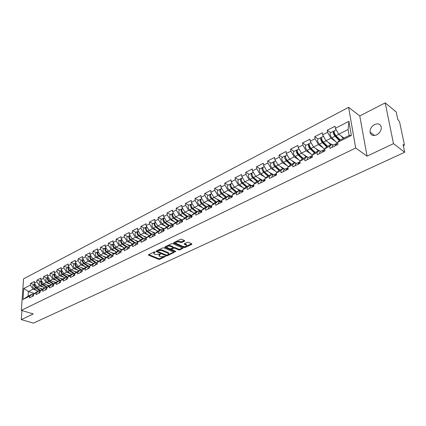 <?xml version="1.0" encoding="UTF-8"?>
<svg xmlns="http://www.w3.org/2000/svg" width="426" height="426" viewBox="0 0 426 426"><rect width="100%" height="100%" fill="white"/><g stroke="black" fill="none" stroke-linecap="round" stroke-linejoin="round"><path stroke-width="0.64" d="M155.128 251.894L154.34 251.91L148.525 254.695L148.546 255.19L158.637 259.343L159.734 259.322L165.677 256.351L160.485 256.718L159.047 255.962L160.373 254.093L155.277 254.551L153.813 253.779L154.377 252.607L155.128 251.894L155.139 252.245M376.637 134.877C373.032 136.235 370.844 135.308 370.056 132.097C369.976 128.902 371.504 126.373 374.651 124.514C378.309 123.098 380.524 124.051 381.297 127.374C381.313 130.569 379.758 133.066 376.637 134.877M184.591 241.127L184.618 240.594L181.769 239.316L180.613 239.343L173.755 242.623L173.568 243.028L183.819 247.575L184.948 247.549L191.801 244.354L191.833 243.832L188.452 242.314L187.307 242.341L184.362 243.731L184.17 244.135L186.466 245.301C186.492 246.505 185.31 246.883 182.924 246.452L175.821 243.209C175.794 241.995 176.982 241.611 179.389 242.053L181.646 242.522L184.591 241.127L184.57 240.573M367.058 156.15L393.486 143.658L404.7 152.274L33.393 323.132L21.3 319.612L33.276 313.951L21.332 310.357L355.683 148.008L367.058 156.15L359.762 115.941L348.612 107.341L355.683 148.008M163.893 247.857L162.764 247.884L156.177 251.031L156.193 251.537L166.284 255.776L167.386 255.749L174.154 252.298L163.893 247.857M164.878 246.872L171.598 243.656L172.738 243.629L182.983 248.161L179.91 249.902L178.787 249.929L174.729 248.172L173.6 248.198L171.518 249.476L175.922 251.42L175.129 251.787L164.883 247.384L164.878 246.872M348.612 107.341L23.558 278.854L21.332 310.357M330.624 132.646L327.248 130.239L327.562 132.3L330.933 138.221L335.619 141.517M327.248 130.239L335.006 126.234L335.342 128.306L348.915 121.325L351.354 135.457L337.594 142.327L337.935 144.451L330.043 148.376L329.719 146.262L324.724 148.759L325.043 150.863L317.343 154.691L317.04 152.593L312.167 155.027L312.46 157.119L304.952 160.852L304.675 158.776L299.92 161.15L300.186 163.222L292.859 166.87L292.603 164.803L287.96 167.12L288.21 169.181L281.053 172.738L280.819 170.688L276.288 172.956L276.511 174.995L269.525 178.473L269.312 176.439L264.881 178.648L265.089 180.677L258.262 184.069L258.071 182.051L253.742 184.213L253.933 186.226L247.261 189.543L247.085 187.541L242.857 189.65L243.028 191.647L236.51 194.89L236.35 192.903L232.218 194.964L232.372 196.945L226.004 200.119L225.86 198.143L221.818 200.161L221.957 202.126L215.726 205.225L215.599 203.266L211.647 205.241L211.77 207.196L205.673 210.226L205.561 208.282L201.7 210.21L201.802 212.148L195.843 215.114L195.747 213.186L191.966 215.071L192.057 216.999L186.221 219.901L186.141 217.984L182.44 219.832L182.514 221.744L176.806 224.582L176.737 222.681L173.11 224.491L173.174 226.387L167.588 229.167L167.53 227.282L163.983 229.05L164.031 230.935L158.557 233.656L158.515 231.781L155.043 233.517L155.08 235.386L149.718 238.054L149.686 236.19L146.283 237.889L146.31 239.747L141.059 242.357L141.038 240.514L137.704 242.176L137.72 244.018L132.571 246.579L132.566 244.742L129.296 246.377L129.302 248.204L124.259 250.717L124.259 248.896L121.059 250.493L121.053 252.309L116.106 254.769L116.117 252.959L112.981 254.53L112.965 256.33L108.113 258.742L108.14 256.947L105.057 258.486L105.03 260.275L100.28 262.64L100.312 260.856L97.293 262.363L97.256 264.141L92.591 266.463L92.634 264.69L89.673 266.17L89.63 267.938L85.056 270.212L85.104 268.455L82.197 269.903L82.143 271.655L77.654 273.891L77.713 272.145L74.864 273.567L74.8 275.308L70.396 277.502L70.466 275.766L67.665 277.161L67.596 278.892L63.272 281.043L63.346 279.318L60.598 280.691L60.524 282.411L56.28 284.52L56.36 282.811L53.665 284.158L53.58 285.862L49.411 287.933L49.501 286.235L46.855 287.561L46.764 289.254L42.669 291.288L42.765 289.6L40.166 290.899L40.065 292.582L36.045 294.584L36.151 292.907L33.595 294.18L33.489 295.852L29.543 297.817L29.65 296.15L23.004 299.473L23.771 288.498L30.374 285.106L33.004 289.19L37.041 290.505M33.968 284.621L30.486 283.466L30.374 285.106M30.486 283.466L34.399 281.448L34.293 283.088L36.833 281.783L39.48 285.905L43.532 287.252M40.427 281.314L36.934 280.138L36.833 281.783M36.934 280.138L40.917 278.082L40.821 279.733L43.404 278.407L46.072 282.566L50.14 283.945M46.998 277.949L43.5 276.746L43.404 278.407M43.5 276.746L47.552 274.653L47.462 276.32L50.092 274.967L52.781 279.168L56.866 280.574M53.687 274.52L50.183 273.295L50.092 274.967M50.183 273.295L54.31 271.165L54.23 272.842L56.903 271.463L59.608 275.707L63.714 277.145M60.497 271.032L56.988 269.78L56.903 271.463M56.988 269.78L61.19 267.613L61.115 269.301L63.841 267.895L66.562 272.182L70.689 273.657M67.43 267.48L63.916 266.207L63.841 267.895M63.916 266.207L68.197 263.992L68.128 265.691L70.908 264.264L73.65 268.593L77.788 270.1M74.491 263.859L70.972 262.56L70.908 264.264M70.972 262.56L75.333 260.307L75.274 262.022L78.102 260.563L80.865 264.935L85.024 266.479M81.686 260.174L78.16 258.848L78.102 260.563M78.16 258.848L82.607 256.553L82.553 258.278L85.434 256.793L88.219 261.213L92.394 262.789M89.018 256.42L85.482 255.067L85.434 256.793M85.482 255.067L90.014 252.73L89.971 254.466L92.905 252.953L95.712 257.416L99.902 259.029M96.484 252.597L92.948 251.212L92.905 252.953M92.948 251.212L97.565 248.832L97.527 250.579L100.525 249.034L103.348 253.545L107.56 255.201M104.093 248.699L100.557 247.288L100.525 249.034M100.557 247.288L105.259 244.859L105.233 246.617L108.289 245.046L111.127 249.599L115.361 251.297M111.852 244.721L108.311 243.283L108.289 245.046M108.311 243.283L113.108 240.807L113.087 242.575L116.202 240.972L119.067 245.578L123.316 247.314M119.759 240.674L116.218 239.199L116.202 240.972M116.218 239.199L121.106 236.675L121.101 238.459L124.275 236.824L127.161 241.478L131.426 243.262M127.821 236.542L124.28 235.04L124.275 236.824M124.28 235.04L129.264 232.463L129.27 234.257L132.507 232.591L135.415 237.293L139.701 239.124M136.048 232.324L132.502 230.791L132.507 232.591M132.502 230.791L137.587 228.166L137.603 229.971L140.91 228.272L143.839 233.027L148.141 234.902M144.435 228.027L140.889 226.462L140.91 228.272M140.889 226.462L146.081 223.778L146.107 225.599L149.483 223.863L152.428 228.671L156.752 230.599M152.998 223.645L149.451 222.042L149.483 223.863M149.451 222.042L154.75 219.305L154.787 221.137L158.227 219.369L161.198 224.225L165.544 226.206M161.731 219.166L158.184 217.532L158.227 219.369M158.184 217.532L163.595 214.736L163.648 216.584L167.157 214.773L170.155 219.694L174.516 221.722M170.65 214.603L167.104 212.925L167.157 214.773M167.104 212.925L172.626 210.077L172.69 211.93L176.279 210.087L179.293 215.061L183.675 217.148M179.751 209.938L176.21 208.223L176.279 210.087M176.21 208.223L181.849 205.311L181.923 207.185L185.592 205.3L188.627 210.327L193.026 212.478M189.048 205.178L185.507 203.426L185.592 205.3M185.507 203.426L191.269 200.449L191.359 202.334L195.103 200.406L198.165 205.497L202.584 207.707M198.543 200.311L195.007 198.521L195.103 200.406M195.007 198.521L200.891 195.481L200.997 197.376L204.821 195.412L207.909 200.561L212.345 202.835M208.239 195.342L204.714 193.51L204.821 195.412M204.714 193.51L210.726 190.401L210.843 192.312L214.752 190.305L217.862 195.513L222.319 197.861M218.149 190.268L214.629 188.388L214.752 190.305M214.629 188.388L220.774 185.214L220.913 187.136L224.907 185.081L228.043 190.358L232.521 192.776M228.283 185.076L224.768 183.153L224.907 185.081M224.768 183.153L231.052 179.91L231.201 181.849L235.29 179.745L238.448 185.081L242.948 187.578M238.64 179.772L235.131 177.802L235.29 179.745M235.131 177.802L241.558 174.484L241.728 176.433L245.909 174.287L249.088 179.692L253.608 182.264M249.226 174.346L245.733 172.328L245.909 174.287M245.733 172.328L252.304 168.936L252.49 170.901L256.766 168.701L259.977 174.175L264.514 176.833M260.057 168.797L256.574 166.731L256.766 168.701M256.574 166.731L263.3 163.259L263.508 165.24L267.879 162.988L271.117 168.531L275.675 171.279M271.138 163.121L267.672 161.001L267.879 162.988M267.672 161.001L274.552 157.444L274.775 159.441L279.259 157.141L282.518 162.753L287.103 165.597M282.481 157.311L279.025 155.139L279.259 157.141M279.025 155.139L286.075 151.502L286.315 153.509L290.905 151.15L294.19 156.837L298.796 159.787M294.089 151.363L290.649 149.137L290.905 151.15M290.649 149.137L297.865 145.41L298.131 147.433L302.827 145.021L306.14 150.783L310.772 153.839M305.974 145.271L302.556 142.987L302.827 145.021M302.556 142.987L309.947 139.174L310.234 141.214L315.043 138.738L318.387 144.579L323.046 147.753M318.153 139.036L314.75 136.693L315.043 138.738M314.75 136.693L322.322 132.784L322.631 134.84L327.562 132.3M333.238 145.101L331.854 144.142L329.719 146.262M324.724 148.759L326.886 146.629L331.854 144.142M330.933 138.221L325.986 140.724L331.29 144.409M322.631 134.84L325.986 140.724M320.634 151.39L319.244 150.453L317.04 152.593M312.167 155.027L314.393 152.881L319.244 150.453M318.387 144.579L313.563 147.018L318.914 150.618M310.234 141.214L313.563 147.018M308.333 157.529L306.933 156.614L304.675 158.776M299.92 161.15L302.204 158.983L306.933 156.614M306.14 150.783L301.432 153.168L306.816 156.672M298.131 147.433L301.432 153.168M296.331 163.52L294.92 162.625L292.603 164.803M287.96 167.12L290.298 164.942L294.92 162.625M294.19 156.837L289.589 159.17L296.411 163.477M286.315 153.509L289.589 159.17M284.605 169.367L283.189 168.499L280.819 170.688M276.288 172.956L278.679 170.757L283.189 168.499M282.518 162.753L278.029 165.027L284.877 169.234M274.775 159.441L278.029 165.027M273.157 175.081L271.735 174.234L269.312 176.439M264.881 178.648L267.326 176.439L271.735 174.234M271.117 168.531L266.729 170.751L273.609 174.852M263.508 165.24L266.729 170.751M261.969 180.661L260.542 179.836L258.071 182.051M253.742 184.213L256.234 181.993L260.542 179.836M259.977 174.175L255.691 176.348L262.597 180.347M252.49 170.901L255.691 176.348M251.031 186.119L249.599 185.31L247.085 187.541M242.857 189.65L245.392 187.419L249.599 185.31M249.088 179.692L244.902 181.811L251.83 185.72M241.728 176.433L244.902 181.811M240.344 191.45L238.911 190.662L236.35 192.903M232.218 194.964L234.795 192.722L238.911 190.662M238.448 185.081L234.353 187.158L241.302 190.976M231.201 181.849L234.353 187.158M229.896 196.663L228.458 195.896L225.86 198.143M221.818 200.161L224.433 197.909L228.458 195.896M228.043 190.358L224.033 192.387L231.004 196.114M220.913 187.136L224.033 192.387M219.678 201.764L218.234 201.013L215.599 203.266M211.647 205.241L214.299 202.984L218.234 201.013M217.862 195.513L213.943 197.499L220.929 201.136M210.843 192.312L213.943 197.499M209.677 206.748L208.234 206.019L205.561 208.282M201.7 210.21L204.384 207.947L208.234 206.019M207.909 200.561L204.075 202.504L211.067 206.056M200.997 197.376L204.075 202.504M199.895 211.631L198.447 210.918L195.747 213.186M191.966 215.071L194.682 212.803L198.447 210.918M198.165 205.497L194.41 207.398L201.434 210.881M191.359 202.334L194.41 207.398M190.321 216.408L188.872 215.71L186.141 217.984M182.44 219.832L185.182 217.558L188.872 215.71M188.627 210.327L184.953 212.191L191.988 215.593M181.923 207.185L184.953 212.191M180.949 221.083L179.5 220.402L176.737 222.681M173.11 224.491L175.885 222.207L179.5 220.402M179.293 215.061L175.698 216.882L182.445 220.072M172.69 211.93L175.698 216.882M171.774 225.663L170.32 224.997L167.53 227.282M163.983 229.05L166.784 226.765L170.32 224.997M170.155 219.694L166.63 221.477L173.126 224.475M163.648 216.584L166.63 221.477M162.785 230.146L161.332 229.492L158.515 231.781M155.043 233.517L157.87 231.227L161.332 229.492M161.198 224.225L157.748 225.977L164.186 228.884M154.787 221.137L157.748 225.977M153.983 234.54L152.529 233.901L149.686 236.19M144.148 228.176L144.036 228.235C142.992 229.486 143.274 230.935 144.888 232.575L149.127 235.605L152.529 233.901M152.428 228.671L149.047 230.386L155.431 233.203M149.132 235.599L146.283 237.889M146.107 225.599L149.047 230.386M145.357 238.842L143.903 238.219L141.038 240.514M137.704 242.176L140.575 239.886L143.903 238.219M143.839 233.027L140.521 234.705L146.848 237.436M137.603 229.971L140.521 234.705M136.906 243.06L135.447 242.453L132.566 244.742M129.296 246.377L132.188 244.082L135.447 242.453M135.415 237.293L132.166 238.938L138.439 241.59M129.27 234.257L132.166 238.938M128.62 247.197L127.161 246.595L124.259 248.896M121.059 250.493L123.966 248.198L127.161 246.595M127.161 241.478L123.977 243.092L130.186 245.664M121.101 238.459L123.977 243.092M120.494 251.249L119.04 250.664L116.117 252.959M112.981 254.53L115.909 252.229L119.04 250.664M119.067 245.578L115.947 247.16L122.113 249.663M113.087 242.575L115.947 247.16M112.528 255.222L111.074 254.647L108.14 256.947M105.057 258.486L108.002 256.186L111.074 254.647M111.127 249.599L108.066 251.154L114.184 253.582M105.233 246.617L108.066 251.154M104.716 259.12L103.268 258.561L100.312 260.856M97.293 262.363L100.254 260.068L103.268 258.561M103.348 253.545L100.344 255.067L106.409 257.432M97.527 250.579L100.344 255.067M97.053 262.943L95.605 262.395L92.634 264.69M89.673 266.17L92.65 263.875L95.605 262.395M95.712 257.416L92.761 258.907L98.784 261.207M89.971 254.466L92.761 258.907M89.535 266.697L88.086 266.154L85.104 268.455M82.197 269.903L85.184 267.608L88.086 266.154M88.219 261.213L85.328 262.677L91.297 264.913M82.553 258.278L85.328 262.677M82.159 270.377L80.711 269.85L77.713 272.145M74.864 273.567L77.862 271.271L80.711 269.85M80.865 264.935L78.027 266.372L83.954 268.556M75.274 262.022L78.027 266.372M74.848 273.966L73.469 273.471L70.466 275.766M67.665 277.161L70.679 274.871L73.469 273.471M73.65 268.593L70.865 270.004L76.744 272.129M68.128 265.691L70.865 270.004M67.654 277.48L66.365 277.028L63.346 279.318M60.598 280.691L63.623 278.402L66.365 277.028M66.562 272.182L63.831 273.567L69.667 275.638M61.115 269.301L63.831 273.567M60.588 280.936L59.39 280.521L56.36 282.811M53.665 284.158L56.695 281.868L59.39 280.521M59.608 275.707L56.924 277.07L62.723 279.083M54.23 272.842L56.924 277.07M53.655 284.328L52.536 283.95L49.501 286.235M46.855 287.561L49.89 285.276L52.536 283.95M52.781 279.168L50.14 280.505L55.897 282.47M47.462 276.32L50.14 280.505M46.849 287.662L45.811 287.316L42.765 289.6M40.166 290.899L43.212 288.62L45.811 287.316M46.072 282.566L43.479 283.881L49.192 285.798M40.821 279.733L43.479 283.881M40.161 290.942L39.203 290.628L36.151 292.907M33.595 294.18L36.647 291.906L39.203 290.628M39.48 285.905L36.934 287.199L42.611 289.068M34.293 283.088L36.934 287.199M33.617 294.169L32.706 293.876L29.65 296.15M33.004 289.19L28.409 291.517L28.095 296.182L32.706 293.876M34.522 293.493L28.409 291.517L23.771 288.498M28.095 296.182L23.004 299.473M21.939 310.538L21.3 319.612M393.486 143.658L385.2 102.868L396.223 111.969L397.767 119.317L399.551 121.756L404.365 144.526L404.274 145.277L403.076 144.547L404.7 152.274M385.2 102.868L359.762 115.941M337.594 142.327L339.692 140.218L349.123 135.495L348.106 129.515L338.723 134.27L344 138.061M349.123 135.495L351.354 135.457M335.342 128.306L338.723 134.27M348.915 121.325L348.106 129.515M154.148 252.006L153.791 253.049M159.319 254.237L159.026 255.243M148.78 254.572L158.621 258.635L159.718 258.609L163.605 256.793M168.366 254.567L173.717 252.064M156.422 250.919L157.487 251.367M157.583 251.074L157.593 251.431L166.449 255.153L168.025 254.759L168.611 253.566L161.981 250.61L158.387 250.69L157.583 251.074L157.567 250.371M157.476 250.413L157.455 251.175M168.59 252.852L168.611 253.566L168.59 252.852L168.009 252.458L168.03 253.177M158.621 249.865L161.96 249.886L168.009 252.458M182.552 247.932L179.879 249.183L179.91 249.902M172.967 247.762L174.703 247.447L178.76 249.21L179.879 249.183M171.529 248.464L171.508 249.237M165.102 246.766L175.129 251.079M170.475 246.324C168.11 245.887 166.939 246.255 166.949 247.437L169.793 248.779L170.917 248.752L172.818 247.857L173.004 247.463L170.475 246.324L170.453 245.6C168.089 245.158 166.917 245.53 166.928 246.713L166.933 246.776M172.988 246.984L172.802 246.617L172.823 247.346M170.453 245.6L172.802 246.617M176.54 241.292L181.614 241.792L184.367 240.482M176.092 241.505L175.8 242.522M186.46 245.254L186.434 244.572L185.986 244.268L186.018 244.998M184.559 243.635L185.986 244.268M173.962 242.527L183.792 246.851L185.555 246.532M186.268 246.196L191.572 243.715M34.964 284.131C33.952 285.377 34.181 286.645 35.64 287.923L40.374 290.745M33.617 284.802L33.5 284.861C32.355 286.075 32.541 287.364 34.053 288.727L38.138 291.155M35.076 284.302C34.554 285.59 34.911 286.714 36.141 287.672L40.779 290.441M39.959 288.194L42.083 289.467M32.083 296.555L33.004 294.904M41.492 280.777C40.438 282.017 40.662 283.306 42.147 284.632L46.924 287.507M40.076 281.495L39.959 281.554C38.819 282.768 39.006 284.067 40.529 285.447L44.629 287.912M41.594 280.936C41.045 282.236 41.402 283.381 42.653 284.376L47.334 287.199M46.498 284.893L48.66 286.203M48.133 277.369C47.041 278.599 47.254 279.903 48.766 281.277L53.66 284.259M46.647 278.125L46.535 278.183C45.396 279.403 45.593 280.707 47.121 282.108L51.232 284.605M48.229 277.518C47.659 278.822 48.005 279.988 49.278 281.016L54.006 283.897M53.154 281.533L55.353 282.88M53.341 274.695L54.895 273.902C53.767 275.121 53.969 276.442 55.502 277.864L60.375 280.862M53.223 274.754C52.094 275.979 52.297 277.294 53.83 278.71L57.952 281.24M54.986 274.035C54.384 275.345 54.736 276.533 56.03 277.598L60.801 280.537M59.933 278.114L62.175 279.499M61.791 270.366L61.738 270.393C60.614 271.618 60.822 272.949 62.366 274.387L66.93 277.23M60.157 271.208L60.039 271.266C58.91 272.491 59.118 273.817 60.662 275.249L64.795 277.816M61.871 270.489C61.237 271.804 61.578 273.018 62.899 274.115L67.723 277.124M66.829 274.632L69.113 276.059M68.81 266.772L68.708 266.825C67.59 268.05 67.803 269.392 69.353 270.845L73.591 273.513M67.095 267.65L66.978 267.709C65.854 268.939 66.067 270.276 67.617 271.724L71.76 274.328M68.879 266.873C68.213 268.199 68.554 269.429 69.896 270.569L74.859 273.7M73.858 271.085L76.185 272.56M38.59 293.317L39.501 291.661M45.209 290.026L46.12 288.359M51.951 286.671L52.851 284.999M58.815 283.258L59.709 281.575M67.553 278.913L67.622 278.253M65.806 279.781L66.696 278.093M75.961 263.114L75.807 263.188C74.694 264.418 74.917 265.771 76.472 267.24L80.626 269.892M74.161 264.029L74.044 264.093C72.931 265.318 73.15 266.671 74.704 268.135L78.858 270.776M76.02 263.199C75.322 264.525 75.658 265.781 77.021 266.958L82.186 270.254M81.015 267.475L83.384 268.992M74.71 275.356L74.832 274.504M72.931 276.24L73.81 274.541M83.251 259.386L83.038 259.482C81.93 260.717 82.159 262.075 83.72 263.566L87.889 266.255M81.355 260.345L81.244 260.403C80.131 261.639 80.36 262.996 81.92 264.477L86.084 267.161M83.294 259.45C82.559 260.781 82.889 262.054 84.284 263.279L89.556 266.687M88.304 263.79L90.722 265.361M82 271.729L82.175 270.734M80.184 272.629L81.057 270.925M90.679 255.595L90.408 255.706C89.306 256.947 89.54 258.316 91.105 259.823L95.286 262.554M88.688 256.59L88.576 256.649C87.474 257.884 87.703 259.253 89.274 260.755L93.448 263.476M90.706 255.632C89.934 256.963 90.264 258.262 91.681 259.535L96.686 262.805M95.728 260.041L98.198 261.66M89.423 268.039L89.652 266.916M87.58 268.955L88.438 267.24M98.252 251.729L97.911 251.862C96.819 253.103 97.059 254.482 98.635 256.01L102.82 258.779M96.164 252.762L96.047 252.82C94.95 254.056 95.19 255.435 96.766 256.958L100.951 259.716M98.262 251.745C97.453 253.071 97.772 254.391 99.221 255.712L103.869 258.795M103.3 256.218L105.818 257.89M96.995 264.274L97.277 263.039M95.115 265.206L95.967 263.486M105.941 247.804L105.563 247.943C104.476 249.183 104.727 250.579 106.308 252.123L110.504 254.934M103.779 248.859L103.662 248.917C102.575 250.158 102.82 251.548 104.397 253.092L108.593 255.893M105.962 247.783C105.115 249.103 105.424 250.445 106.905 251.819L111.186 254.689M111.01 252.32L113.582 254.056M104.711 260.435L105.052 259.104M102.794 261.388L103.635 259.663M113.747 243.81L113.364 243.949C112.288 245.19 112.539 246.595 114.125 248.161L118.332 251.015M111.537 244.881L111.426 244.939C110.345 246.185 110.6 247.586 112.182 249.146L116.389 251.99M113.87 246.952L113.508 246.244M113.817 243.747C112.922 245.051 113.231 246.425 114.738 247.852L118.945 250.712M118.875 248.347L121.506 250.142M112.581 256.521L112.975 255.105M110.622 257.496L111.458 255.76M121.708 239.731L121.314 239.875C120.249 241.121 120.51 242.538 122.102 244.119L126.32 247.021M119.45 240.828L119.339 240.887C118.268 242.133 118.529 243.544 120.121 245.126L124.333 248.012M121.953 243.044L121.426 242.011M121.825 239.63C120.888 240.924 121.186 242.314 122.72 243.805L126.937 246.707M126.889 244.3L129.579 246.153M120.601 252.533L121.053 251.036M118.609 253.523L119.429 251.782M129.823 235.578L129.424 235.722C128.364 236.968 128.636 238.395 130.234 240.003L134.456 242.948M127.523 236.696L127.411 236.755C126.346 238.001 126.613 239.423 128.21 241.025L132.433 243.96M130.175 239.013L129.525 237.735M129.999 235.434C129.009 236.707 129.296 238.123 130.867 239.678L135.09 242.628M135.069 240.168L137.816 242.09M128.785 248.464L129.296 246.894M126.751 249.476L127.56 247.724M138.104 231.345L137.694 231.483C136.645 232.734 136.922 234.172 138.53 235.796L142.763 238.789M135.75 232.479L135.638 232.537C134.589 233.783 134.861 235.221 136.464 236.845L140.697 239.822M138.551 234.886L137.795 233.4M138.333 231.158C137.289 232.41 137.571 233.847 139.174 235.471L143.408 238.469M143.408 235.951L146.288 237.996M137.135 244.311L137.71 242.676M135.058 245.344L135.857 243.587M146.549 227.021L146.134 227.159C145.096 228.411 145.378 229.864 146.991 231.51L151.23 234.55M147.087 230.658L146.235 228.986M146.789 226.824L146.789 226.824C145.751 228.075 146.038 229.529 147.646 231.18L151.89 234.22M151.912 231.648L155.048 233.911M145.655 240.072L146.294 238.379L144.318 239.364M143.535 241.127L144.206 239.417M155.165 222.612L154.745 222.75C153.717 224.001 154.01 225.466 155.623 227.138L159.872 230.226M152.716 223.788L152.604 223.847C151.571 225.098 151.864 226.557 153.477 228.224L157.753 231.323M155.788 226.334L154.856 224.497M155.415 222.404L155.415 222.404C154.388 223.661 154.681 225.125 156.299 226.797L160.543 229.891M160.591 227.26L163.829 229.625M155.021 235.413L155.064 234.625M154.345 235.748L155.053 234.007M152.183 236.824L152.955 235.051M163.962 218.112L163.531 218.245C162.514 219.502 162.817 220.977 164.441 222.67L168.691 225.812M161.454 219.31L161.347 219.369C160.325 220.62 160.629 222.095 162.247 223.783L166.555 226.951M164.676 221.925L163.659 219.922M164.324 217.84L164.212 217.899C163.201 219.15 163.499 220.631 165.123 222.324L169.378 225.466M169.452 222.777L172.711 225.194M173.116 224.577L172.743 224.3M163.909 230.993L164.01 229.981M163.222 231.339L163.994 229.545M161.012 232.436L161.773 230.652M172.94 213.517L172.498 213.655C171.497 214.912 171.806 216.397 173.435 218.112L177.695 221.307M170.379 214.741L170.267 214.795C169.26 216.051 169.569 217.537 171.199 219.246L175.544 222.494M173.771 217.436L172.642 215.263M173.307 213.24L173.196 213.293C172.195 214.55 172.509 216.041 174.133 217.761L178.393 220.956M178.494 218.203L181.774 220.673M182.456 220.263L181.785 219.757M172.988 226.483L173.137 225.295M172.28 226.829L173.132 225.003M170.027 227.953L170.773 226.163M182.104 208.825L181.657 208.964C180.667 210.22 180.986 211.717 182.621 213.458L186.886 216.706M179.49 210.071L179.378 210.13C178.387 211.387 178.702 212.883 180.336 214.619L184.719 217.942M183.084 212.883L181.822 210.508M182.477 208.543L182.371 208.596C181.38 209.853 181.7 211.355 183.334 213.096L187.6 216.349M187.728 213.532L191.029 216.057M191.764 215.7L191.013 215.119M182.253 221.871L182.466 220.546M181.535 222.228L182.461 220.37M179.234 223.373L179.958 221.579M191.503 207.121L191.801 207.27M191.471 204.038L191.008 204.171C190.033 205.428 190.363 206.94 192.004 208.708L196.269 212.01M188.793 205.305L188.686 205.364C187.701 206.621 188.031 208.128 189.671 209.89L194.091 213.298M191.844 203.74L191.737 203.798C190.763 205.055 191.093 206.567 192.733 208.335L196.998 211.642L192.126 207.872L191.194 205.662M197.153 208.756L200.476 211.344M201.2 210.982L200.438 210.385M191.721 217.164L191.993 215.716M190.986 217.532L191.583 215.78L191.993 215.652M188.638 218.698L189.346 216.898M201.136 202.35L201.487 202.531M201.035 199.144L200.561 199.277C199.602 200.534 199.943 202.062 201.583 203.852L205.854 207.206M198.292 200.438L198.186 200.492C197.222 201.754 197.557 203.277 199.203 205.06L203.665 208.554M206.573 206.85L201.7 203.01L200.774 200.715M201.413 198.841L201.306 198.894C200.348 200.156 200.689 201.679 202.329 203.474L206.599 206.834M206.786 203.878L210.13 206.525M210.849 206.168L210.061 205.545M201.397 212.356L201.732 210.801M200.646 212.728L201.221 210.971L201.695 210.843M198.239 213.921L198.937 212.111M210.987 197.494L211.397 197.707M210.806 194.149L210.322 194.277C209.379 195.534 209.73 197.073 211.376 198.889L215.647 202.307M208 195.465L207.893 195.518C206.945 196.78 207.292 198.314 208.942 200.124L213.442 203.713M216.36 201.951L211.488 198.047L210.561 195.662M211.19 193.835L211.083 193.889C210.135 195.145 210.492 196.684 212.137 198.505L216.413 201.924M216.626 198.894L219.992 201.605M220.705 201.253L219.896 200.598M211.28 207.435L211.679 205.79M210.513 207.819L211.072 206.056L211.557 205.928M208.058 209.038L208.729 207.222M221.078 192.541L221.552 192.797M220.79 189.043L220.295 189.165C219.369 190.427 219.731 191.977 221.382 193.819L225.658 197.297M217.92 190.385L217.814 190.438C216.882 191.695 217.239 193.244 218.895 195.081L223.437 198.766M226.36 196.945L221.483 192.973L220.561 190.507M221.179 188.713L221.073 188.766C220.146 190.028 220.508 191.583 222.164 193.425L226.435 196.908M226.68 193.798L230.072 196.578M230.775 196.226L229.944 195.545M221.387 202.409L221.855 200.689M220.599 202.803L221.142 201.029L221.637 200.907M218.091 204.049L218.746 202.228M231.424 187.504L231.968 187.802M230.999 183.824L230.493 183.941C229.582 185.203 229.955 186.769 231.611 188.638L235.887 192.179M228.059 185.188L227.958 185.241C227.037 186.503 227.409 188.063 229.066 189.927L233.656 193.713M236.584 191.828L231.707 187.786L230.785 185.241M231.387 183.484L231.286 183.537C230.375 184.793 230.748 186.359 232.41 188.233L236.68 191.78M236.957 188.59L240.376 191.434M241.068 191.088L240.211 190.374M231.717 197.275L232.239 195.497M230.913 197.675L231.435 195.896L231.946 195.779M228.347 198.953L228.98 197.121M242.059 182.397L242.692 182.749M241.435 178.489L240.919 178.6C240.024 179.863 240.408 181.439 242.069 183.34L246.345 186.945M238.427 179.879L238.32 179.932C237.426 181.188 237.804 182.765 239.465 184.66L244.109 188.553M247.032 186.599L242.154 182.482L241.244 179.857M241.83 178.137L241.728 178.185C240.834 179.447 241.222 181.023 242.884 182.93L247.16 186.535M247.463 183.26L250.44 185.784M251.59 185.837L250.712 185.092M242.282 192.019L242.783 190.236M241.462 192.43L241.963 190.646L242.485 190.529M238.837 193.734L239.449 191.897M253.087 177.269L253.832 177.701M252.107 173.036L251.574 173.142C250.701 174.399 251.1 175.991 252.767 177.919L257.038 181.588M249.024 174.447L248.922 174.5C248.044 175.757 248.438 177.349 250.105 179.271L254.791 183.276M257.714 181.252L252.842 177.056L251.936 174.356M252.506 172.663L252.405 172.716C251.537 173.973 251.931 175.565 253.598 177.498L257.868 181.172M258.209 177.807L260.6 179.873M262.357 180.47L261.447 179.681M253.092 186.647L253.672 184.799M252.251 187.062L252.73 185.273L253.268 185.166M249.567 188.398L250.158 186.556M264.402 172.061L265.297 172.594M263.028 167.455L262.48 167.556C261.628 168.813 262.038 170.416 263.71 172.376L267.975 176.114M259.865 168.893L259.769 168.946C258.907 170.203 259.317 171.806 260.984 173.755L265.723 177.887M268.646 175.778L263.774 171.508L262.879 168.739M263.428 167.072L263.332 167.12C262.48 168.376 262.89 169.985 264.562 171.944L268.827 175.688M269.2 172.226L271.57 174.314M273.364 174.974L272.422 174.149M264.152 181.146L264.711 179.293M263.289 181.572L263.747 179.772L264.296 179.676M260.542 182.94L261.111 181.093M276.005 166.768L277.054 167.407M274.2 161.747L273.641 161.837C272.81 163.094 273.231 164.713 274.903 166.704L279.168 170.512M270.957 163.211L270.861 163.264C270.025 164.516 270.446 166.135 272.118 168.116L276.911 172.376M279.829 170.182L274.962 165.831L274.078 162.993M274.605 161.342L274.509 161.395C273.678 162.647 274.104 164.271 275.776 166.262L280.042 170.075M280.446 166.513L282.848 168.669M284.627 169.356L283.657 168.483M275.468 175.517L276 173.659M274.589 175.954L275.026 174.149L275.59 174.058M271.777 177.354L272.315 175.496M287.901 161.379L289.121 162.146M285.638 155.911L285.058 155.991C284.254 157.242 284.685 158.877 286.363 160.9L290.623 164.777M282.31 157.396L282.214 157.444C281.405 158.696 281.836 160.33 283.514 162.343L288.365 166.747M291.267 164.457L286.41 160.022L285.537 157.114M286.043 155.485L285.947 155.533C285.143 156.784 285.58 158.424 287.257 160.448L291.517 164.335M291.954 160.661L294.387 162.892M295.468 162.977L295.149 162.679M287.055 169.75L287.566 167.892M286.155 170.203L286.565 168.392L287.151 168.313M283.274 171.635L283.791 169.772M287.028 169.543L286.874 169.841M300.101 155.911L301.507 156.816M297.348 149.931L296.752 150C295.969 151.251 296.416 152.902 298.099 154.952L302.348 158.909M293.935 151.443L293.839 151.491C293.051 152.742 293.498 154.388 295.175 156.433L300.09 160.985M302.982 158.594L298.131 154.074C297.151 152.891 296.863 151.901 297.268 151.108M297.753 149.483L297.662 149.531C296.879 150.783 297.332 152.433 299.009 154.489L303.264 158.451M303.738 154.67L306.203 156.981M298.924 163.85L299.403 161.986M298.003 164.308L298.386 162.492L298.988 162.428M295.053 165.778L295.537 163.914M298.887 163.621L298.706 163.957M312.631 150.357L314.228 151.422M309.34 143.818L308.722 143.866C307.966 145.112 308.429 146.778 310.112 148.866L314.367 152.907M305.831 145.346L305.74 145.394C304.979 146.64 305.437 148.301 307.119 150.383L312.189 155.176M314.979 152.588L310.133 147.982C309.122 146.725 308.839 145.719 309.287 144.957M309.745 143.344L309.654 143.386C308.898 144.632 309.367 146.304 311.049 148.392L315.288 152.433M315.799 148.525L318.302 150.921M311.081 157.806L311.528 155.937M310.133 158.275L310.49 156.454L311.113 156.401M307.114 159.777L307.572 157.908M311.039 157.567L310.826 157.934M325.491 144.718L327.301 145.964M321.625 137.55L320.986 137.582C320.256 138.828 320.735 140.511 322.423 142.63L326.71 146.8M318.02 139.105L317.929 139.148C317.194 140.394 317.668 142.071 319.356 144.185L324.708 149.361M327.259 146.443L322.434 141.741C321.412 140.452 321.119 139.435 321.561 138.684L321.598 138.663M322.029 137.05L321.939 137.092C321.215 138.338 321.694 140.021 323.382 142.146L327.61 146.267M328.153 142.225L330.698 144.718M323.536 151.613L323.952 149.734M322.567 152.093L322.892 150.266L323.536 150.234M319.468 153.632L319.899 151.757M323.494 151.363L323.243 151.757M338.707 139.009L340.113 140.005M334.218 131.139L333.547 131.149C332.85 132.385 333.345 134.083 335.033 136.24L339.362 140.548M330.507 132.704L330.422 132.752C329.713 133.988 330.203 135.686 331.891 137.832L337.227 143.109M339.847 140.143L335.033 135.346C334.011 134.041 333.707 133.008 334.133 132.262L334.218 132.225M334.618 130.601L334.527 130.644C333.83 131.884 334.33 133.583 336.018 135.745L340.236 139.946M340.811 135.766L343.399 138.365M336.3 145.261L336.684 143.381M335.31 145.756L335.603 143.924L336.274 143.913M332.136 147.337L332.53 145.458M336.258 145.016L335.97 145.426M403.268 145.458L403.875 145.17M154.366 251.899L154.377 252.607M160.368 254.093L160.378 254.439M159.601 254.104L159.617 254.796M165.544 256.26L165.549 256.606M159.718 258.609L159.734 259.322M158.621 258.635L158.637 259.343M148.541 254.689L148.546 255.19M173.952 252.165L173.968 252.677M167.37 255.067L167.386 255.749M166.262 255.078L166.284 255.776M156.182 251.031L156.193 251.537M161.96 249.886L161.981 250.61M158.371 249.982L158.387 250.69M182.775 248.028L182.797 248.555M178.76 249.21L178.787 249.929M174.703 247.447L174.729 248.172M173.579 247.469L173.6 248.198M171.678 248.395L171.699 249.093M175.102 251.068L175.129 251.787M164.867 246.878L164.883 247.384M181.614 241.792L181.646 242.522M180.475 241.819L180.502 242.548M179.362 241.324L179.389 242.053M184.314 243.752L184.336 244.252M191.775 243.805L191.801 244.354M184.921 246.824L184.948 247.549M183.792 246.851L183.819 247.575M173.728 242.639L173.744 243.15M35.64 287.923L34.053 288.727M37.025 287.225L36.141 287.672M42.147 284.632L40.529 285.447M43.569 283.908L42.653 284.376M48.766 281.277L47.121 282.108M50.231 280.537L49.278 281.016M55.502 277.864L53.83 278.71M57.009 277.097L56.03 277.598M62.366 274.387L60.662 275.249M63.916 273.598L62.899 274.115M69.353 270.845L67.617 271.724M70.95 270.036L69.896 270.569M76.472 267.24L74.704 268.135M78.112 266.404L77.021 266.958M83.72 263.566L81.92 264.477M85.413 262.709L84.284 263.279M91.105 259.823L89.274 260.755M92.852 258.939L91.681 259.535M98.635 256.01L96.766 256.958M100.429 255.099L99.221 255.712M106.308 252.123L104.397 253.092M108.156 251.186L106.905 251.819M114.125 248.161L112.182 249.146M116.032 247.197L114.738 247.852M122.102 244.119L120.121 245.126M124.062 243.129L122.72 243.805M130.234 240.003L128.21 241.025M132.257 238.975L130.867 239.678M138.53 235.796L136.464 236.845M140.612 234.742L139.174 235.471M146.991 231.51L144.888 232.575M149.137 230.423L147.646 231.18M155.623 227.138L153.477 228.224M157.838 226.014L156.299 226.797M164.441 222.67L162.247 223.783M166.72 221.515L165.123 222.324M173.435 218.112L171.199 219.246M175.784 216.925L174.133 217.761M182.621 213.458L180.336 214.619M185.044 212.233L183.334 213.096M192.004 208.708L189.671 209.89M194.501 207.441L192.733 208.335M201.583 203.852L199.203 205.06M204.16 202.547L202.329 203.474M211.376 198.889L208.942 200.124M214.033 197.547L212.137 198.505M221.382 193.819L218.895 195.081M224.124 192.435L222.164 193.425M231.611 188.638L229.066 189.927M234.438 187.206L232.41 188.233M242.069 183.34L239.465 184.66M244.987 181.865L242.884 182.93M252.767 177.919L250.105 179.271M255.776 176.396L253.598 177.498M263.71 172.376L260.984 173.755M266.814 170.805L264.562 171.944M274.903 166.704L272.118 168.116M278.114 165.08L275.776 166.262M286.363 160.9L283.514 162.343M289.675 159.223L287.257 160.448M297.343 151.502L297.06 151.645M298.099 154.952L295.175 156.433M301.517 153.222L299.009 154.489M309.367 145.362L309.047 145.522M310.112 148.866L307.119 150.383M313.648 147.076L311.049 148.392M321.683 139.073L321.326 139.254M322.423 142.63L319.356 144.185M326.071 140.782L323.382 142.146M334.303 132.63L333.909 132.832M335.033 136.24L331.891 137.832M338.808 134.328L336.018 135.745M335.997 145.33L336.284 145.186M370.056 132.097L374.555 135.505M403.321 145.719L404.237 145.293M172.977 246.739L173.004 247.463M186.434 244.572L186.466 245.301M34.953 284.115L33.5 284.861M32.882 294.962L33.569 294.622M41.487 280.771L39.959 281.554M48.133 277.363L46.535 278.183M61.738 270.393L60.039 271.266M68.708 266.825L66.978 267.709M39.378 291.719L40.14 291.341M45.997 288.418L46.828 288.003M52.733 285.058L53.644 284.605M59.592 281.634L60.583 281.144M66.573 278.151L67.649 277.614M75.807 263.188L74.044 264.093M73.687 274.605L74.848 274.024M83.038 259.482L81.244 260.403M80.935 270.984L82.186 270.361M90.408 255.706L88.576 256.649M88.32 267.304L89.662 266.633M97.911 251.862L96.047 252.82M95.845 263.545L97.282 262.831M105.563 247.943L103.662 248.917M103.518 259.722L105.052 258.955M113.364 243.949L111.426 244.939M111.335 255.818L112.975 254.998M121.314 239.875L119.339 240.887M119.312 251.841L121.053 250.967M129.424 235.722L127.411 236.755M127.443 247.783L129.296 246.856M137.694 231.483L135.638 232.537M135.74 243.64L137.71 242.66M146.134 227.159L144.036 228.235M154.745 222.75L152.604 223.847M152.843 235.109L155 234.034M163.531 218.245L161.347 219.369M161.656 230.711L163.861 229.614M172.498 213.655L170.267 214.795M170.656 226.222L172.908 225.098M181.657 208.964L179.378 210.13M182.685 208.436L182.371 208.596M179.847 221.637L182.147 220.487M191.008 204.171L188.686 205.364M192.121 203.601L191.737 203.798M189.235 216.951L191.583 215.78M200.561 199.277L198.186 200.492M201.764 198.66L201.306 198.894M198.825 212.169L201.221 210.971M210.322 194.277L207.893 195.518M211.621 193.612L211.083 193.889M208.623 207.281L211.072 206.056M220.295 189.165L217.814 190.438M221.69 188.452L221.073 188.766M218.634 202.281L221.142 201.029M230.493 183.941L227.958 185.241M231.989 183.175L231.286 183.537M228.874 197.174L231.435 195.896M240.919 178.6L238.32 179.932M242.522 177.78L241.728 178.185M239.343 191.95L241.963 190.646M251.574 173.142L248.922 174.5M253.289 172.264L252.405 172.716M250.051 186.609L252.73 185.273M262.48 167.556L259.769 168.946M264.312 166.619L263.332 167.12M264.605 179.346L264.935 179.181M261.005 181.141L263.747 179.772M273.641 161.837L270.861 163.264M275.59 160.842L274.509 161.395M275.899 173.712L276.346 173.488M272.214 175.549L275.026 174.149M285.058 155.991L282.214 157.444M287.135 154.926L285.947 155.533M287.465 167.94L288.024 167.663M283.689 169.825L286.565 168.392M296.752 150L293.839 151.491M298.956 148.871L297.662 149.531M299.302 162.034L299.989 161.694M295.442 163.962L298.386 162.492M308.722 143.866L305.74 145.394M311.065 142.667L309.654 143.386M311.433 155.98L312.247 155.575M307.476 157.955L310.49 156.454M320.986 137.582L317.929 139.148M323.472 136.309L321.939 137.092M323.861 149.782L324.809 149.308M319.804 151.805L322.892 150.266M333.547 131.149L330.422 132.752M336.189 129.797L334.527 130.644M336.593 143.429L337.685 142.886M332.44 145.5L335.603 143.924"/></g></svg>
